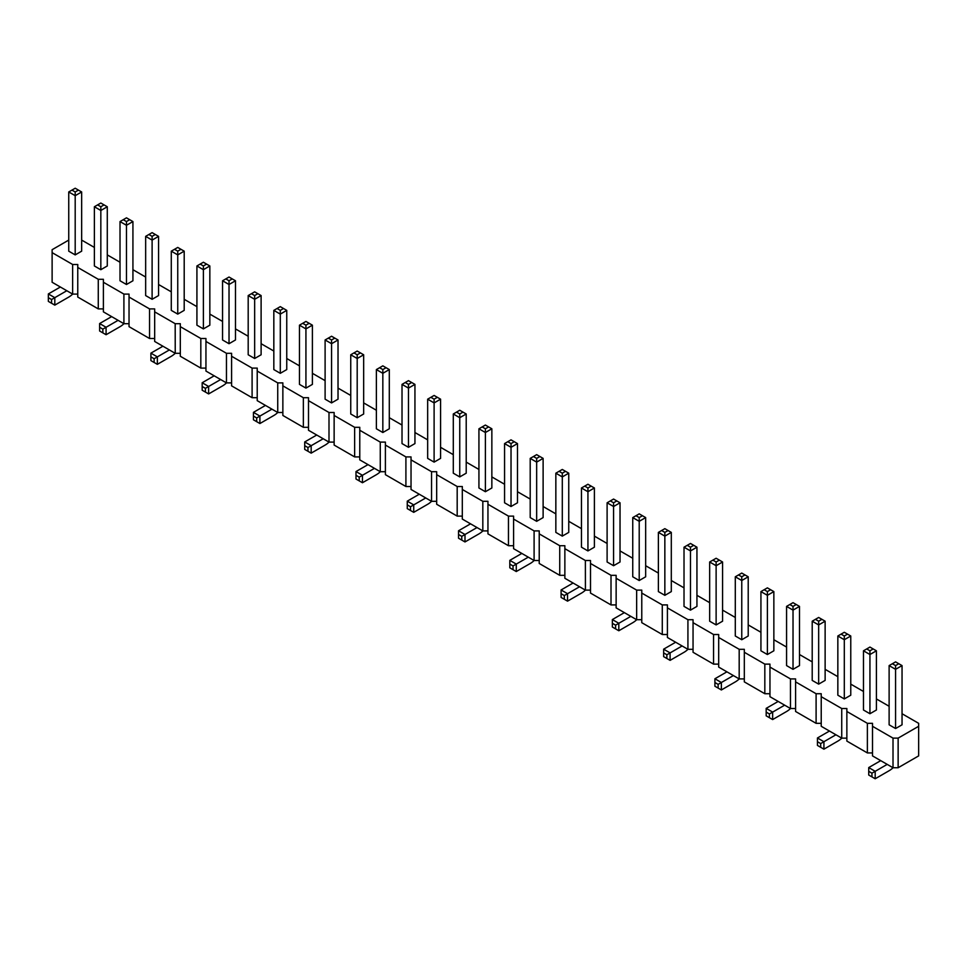 <?xml version="1.0" encoding="UTF-8"?>
<svg xmlns="http://www.w3.org/2000/svg" width="967" height="967" viewBox="0 0 967 967"><rect width="100%" height="100%" fill="white"/><g stroke="black" fill="none" stroke-linecap="round" stroke-linejoin="round"><path stroke-width="1.45" d="M68.742 240.094L52.121 249.691L52.121 282.255L72.634 294.089L72.634 264.487L77.759 264.487L77.759 267.448L98.271 279.294L103.396 279.294L103.396 282.255L123.909 294.089L129.034 294.089L129.034 297.05L149.547 308.896L154.672 308.896L154.672 311.858L175.184 323.691L180.309 323.691L180.309 326.653L200.822 338.498L205.947 338.498L205.947 341.46L226.459 353.293L231.584 353.293L231.584 356.255L252.097 368.101L257.222 368.101L257.222 371.062L277.734 382.896L282.86 382.896L282.86 385.857L303.36 397.703L308.497 397.703L308.497 400.664L328.998 412.498L334.135 412.498L334.135 415.459L354.635 427.305L359.772 427.305L359.772 430.267L380.273 442.1L385.398 442.1L385.398 445.062L405.91 456.907L411.035 456.907L411.035 459.869L431.548 471.703L436.673 471.703L436.673 474.664L457.186 486.51L462.311 486.51L462.311 489.471L482.823 501.305L487.948 501.305L487.948 504.266L508.461 516.112L513.586 516.112L513.586 519.074L534.098 530.907L539.223 530.907L539.223 533.869L559.736 545.714L564.861 545.714L564.861 548.676L585.373 560.509L590.499 560.509L590.499 563.471L611.011 575.317L616.136 575.317L616.136 578.278L636.649 590.112L641.774 590.112L641.774 593.073L662.286 604.919L667.411 604.919L667.411 607.88L687.924 619.714L693.049 619.714L693.049 622.675L713.549 634.521L718.686 634.521L718.686 637.483L739.187 649.316L744.324 649.316L744.324 652.278L764.824 664.124L769.962 664.124L769.962 667.085L790.462 678.919L795.587 678.919L795.587 681.88L816.1 693.726L821.225 693.726L821.225 696.687L841.737 708.521L846.862 708.521L846.862 711.482L867.375 723.328L872.5 723.328L872.5 726.29L893.012 738.123L898.138 738.123L918.65 726.29L918.65 723.328L902.042 713.731M103.396 308.896L98.271 308.896L77.759 297.05L77.759 267.448M872.5 726.29L872.5 755.892L893.012 767.738L898.138 767.738L918.65 755.892L918.65 726.29M846.862 711.482L846.862 741.085L867.375 752.93L872.5 752.93M821.225 696.687L821.225 726.29L841.737 738.135L846.862 738.135M795.587 681.88L795.587 711.482L816.1 723.328L821.225 723.328M769.962 667.085L769.962 696.687L790.462 708.521L795.587 708.521M744.324 652.278L744.324 681.88L764.824 693.726L769.962 693.726M718.686 637.483L718.686 667.085L739.187 678.919L744.324 678.919M693.049 622.675L693.049 652.278L713.549 664.124L718.686 664.124M667.411 607.88L667.411 637.483L687.924 649.316L693.049 649.316M641.774 593.073L641.774 622.675L662.286 634.521L667.411 634.521M616.136 578.278L616.136 607.88L636.649 619.714L641.774 619.714M590.499 563.471L590.499 593.073L611.011 604.919L616.136 604.919M564.861 548.676L564.861 578.278L585.373 590.112L590.499 590.112M539.223 533.869L539.223 563.471L559.736 575.317L564.861 575.317M513.586 519.074L513.586 548.676L534.098 560.509L539.223 560.509M487.948 504.266L487.948 533.869L508.461 545.714L513.586 545.714M462.311 489.471L462.311 519.074L482.823 530.907L487.948 530.907M436.673 474.664L436.673 504.266L457.186 516.112L462.311 516.112M411.035 459.869L411.035 489.471L431.548 501.305L436.673 501.305M385.398 445.062L385.398 474.664L405.91 486.51L411.035 486.51M359.772 430.267L359.772 459.869L380.273 471.703L385.398 471.703M334.135 415.459L334.135 445.062L354.635 456.907L359.772 456.907M308.497 400.664L308.497 430.267L328.998 442.1L334.135 442.1M282.86 385.857L282.86 415.459L303.36 427.305L308.497 427.305M257.222 371.062L257.222 400.664L277.734 412.498L282.86 412.498M231.584 356.255L231.584 385.857L252.097 397.703L257.222 397.703M205.947 341.46L205.947 371.062L226.459 382.896L231.584 382.896M180.309 326.653L180.309 356.255L200.822 368.101L205.947 368.101M154.672 311.858L154.672 341.46L175.184 353.293L180.309 353.293M129.034 297.05L129.034 326.653L149.547 338.498L154.672 338.498M103.396 282.255L103.396 311.858L123.909 323.691L129.034 323.691M72.634 294.089L77.759 294.089M98.271 308.896L98.271 279.294M889.12 706.273L876.404 698.936M863.483 691.478L850.767 684.128M837.845 676.67L825.129 669.333M812.207 661.875L799.491 654.526M786.57 647.068L773.854 639.731M760.932 632.273L748.216 624.924M735.295 617.466L722.579 610.129M709.657 602.671L696.941 595.321M684.02 587.863L671.303 580.526M658.382 573.068L645.666 565.719M632.744 558.261L620.028 550.924M607.107 543.466L594.391 536.117M581.469 528.659L568.753 521.322M555.844 513.864L543.116 506.515M530.206 499.057L517.478 491.719M504.569 484.262L491.852 476.912M478.931 469.454L466.215 462.117M453.293 454.659L440.577 447.31M427.656 439.852L414.94 432.515M402.018 425.057L389.302 417.708M376.381 410.25L363.665 402.913M350.743 395.455L338.027 388.105M325.105 380.647L312.389 373.31M299.468 365.852L286.752 358.503M273.83 351.045L261.114 343.708M248.193 336.25L235.477 328.901M222.555 321.443L209.839 314.106M196.917 306.648L184.201 299.299M171.28 291.841L158.564 284.503M145.654 277.046L132.926 269.696M120.017 262.238L107.289 254.901M94.379 247.431L81.663 240.094M52.121 252.641L72.634 264.487M620.028 502.792L616.801 500.918L613.574 502.792L613.574 506.515L607.107 502.792L607.107 561.996L613.574 565.719L620.028 561.996L620.028 502.792L613.574 506.515L613.574 565.719M632.744 517.587L639.211 521.322L639.211 517.587L635.984 515.725L632.744 517.587L632.744 576.791L639.211 580.526L639.211 521.322L645.666 517.587L645.666 576.791L639.211 580.526M696.941 606.394L690.486 610.129L690.486 550.924L696.941 547.189L696.941 606.394M687.247 545.328L690.486 547.189L693.714 545.328L690.486 543.466L684.02 547.189L684.02 606.394L690.486 610.129M671.303 532.394L668.076 530.52L664.849 532.394L664.849 536.117L658.382 532.394L658.382 591.599L664.849 595.321L671.303 591.599L671.303 532.394L664.849 536.117L664.849 595.321M767.387 654.526L773.854 650.803L773.854 591.599L767.387 595.321L767.387 654.526L760.932 650.803L760.932 591.599L767.387 595.321L767.387 591.599L764.16 589.725L760.932 591.599M748.216 635.996L741.762 639.731L741.762 580.526L748.216 576.791L748.216 635.996M738.522 574.93L741.762 576.791L744.989 574.93L741.762 573.068L735.295 576.791L735.295 635.996L741.762 639.731M716.124 624.924L722.579 621.201L722.579 561.996L716.124 565.719L716.124 624.924L709.657 621.201L709.657 561.996L716.124 565.719L716.124 561.996L712.884 560.123L709.657 561.996M466.215 413.985L462.975 412.111L459.748 413.985L459.748 417.708L453.293 413.985L453.293 473.189L459.748 476.912L466.215 473.189L466.215 413.985L459.748 417.708L459.748 476.912M517.478 443.587L514.251 441.714L511.023 443.587L511.023 447.31L504.569 443.587L504.569 502.792L511.023 506.515L517.478 502.792L517.478 443.587L511.023 447.31L511.023 506.515M491.852 487.984L485.386 491.719L485.386 432.515L491.852 428.78L491.852 487.984M482.158 426.918L485.386 428.78L488.613 426.918L485.386 425.057L478.931 428.78L478.931 487.984L485.386 491.719M562.298 536.117L568.753 532.394L568.753 473.189L562.298 476.912L562.298 536.117L555.844 532.394L555.844 473.189L562.298 476.912L562.298 473.189L559.071 471.316L555.844 473.189M530.206 458.382L536.661 462.117L536.661 458.382L533.433 456.521L530.206 458.382L530.206 517.587L536.661 521.322L536.661 462.117L543.116 458.382L543.116 517.587L536.661 521.322M594.391 547.189L587.936 550.924L587.936 491.719L594.391 487.984L594.391 547.189M584.709 486.123L587.936 487.984L591.163 486.123L587.936 484.262L581.469 487.984L581.469 547.189L587.936 550.924M132.926 280.768L126.472 284.503L126.472 225.287L132.926 221.564L132.926 280.768M123.244 219.702L126.472 221.564L129.699 219.702L126.472 217.829L120.017 221.564L120.017 280.768L126.472 284.503M171.28 251.166L177.747 254.889L177.747 251.166L174.519 249.305L171.28 251.166L171.28 310.371L177.747 314.106L177.747 254.889L184.201 251.166L184.201 310.371L177.747 314.106M158.564 236.359L155.336 234.498L152.109 236.359L152.109 240.094L145.654 236.359L145.654 295.576L152.109 299.299L158.564 295.576L158.564 236.359L152.109 240.094L152.109 299.299M261.114 295.564L257.887 293.702L254.659 295.564L254.659 299.299L248.193 295.564L248.193 354.78L254.659 358.503L261.114 354.78L261.114 295.564L254.659 299.299L254.659 358.503M209.839 265.961L206.612 264.1L203.384 265.961L203.384 269.696L196.917 265.961L196.917 325.178L203.384 328.901L209.839 325.178L209.839 265.961L203.384 269.696L203.384 328.901M222.555 280.768L229.022 284.503L229.022 280.768L225.794 278.907L222.555 280.768L222.555 339.973L229.022 343.708L229.022 284.503L235.477 280.768L235.477 339.973L229.022 343.708M286.752 369.575L280.297 373.31L280.297 314.106L286.752 310.371L286.752 369.575M277.058 308.509L280.297 310.371L283.524 308.509L280.297 306.636L273.83 310.371L273.83 369.575L280.297 373.31M363.665 354.78L360.437 352.907L357.198 354.78L357.198 358.503L350.743 354.78L350.743 413.985L357.198 417.708L363.665 413.985L363.665 354.78L357.198 358.503L357.198 417.708M338.027 399.178L331.572 402.913L331.572 343.708L338.027 339.973L338.027 399.178M328.333 338.112L331.572 339.973L334.8 338.112L331.572 336.238L325.105 339.973L325.105 399.178L331.572 402.913M305.935 388.105L312.389 384.382L312.389 325.178L305.935 328.901L305.935 388.105L299.468 384.382L299.468 325.178L305.935 328.901L305.935 325.178L302.695 323.304L299.468 325.178M408.473 447.31L414.94 443.587L414.94 384.382L408.473 388.105L408.473 447.31L402.018 443.587L402.018 384.382L408.473 388.105L408.473 384.382L405.246 382.509L402.018 384.382M389.302 428.78L382.835 432.515L382.835 373.31L389.302 369.575L389.302 428.78M379.608 367.714L382.835 369.575L386.075 367.714L382.835 365.852L376.381 369.575L376.381 428.78L382.835 432.515M440.577 458.382L434.11 462.117L434.11 402.913L440.577 399.178L440.577 458.382M430.883 397.316L434.11 399.178L437.338 397.316L434.11 395.455L427.656 399.178L427.656 458.382L434.11 462.117M889.12 665.598L895.575 669.333L895.575 665.598L892.348 663.737L889.12 665.598L889.12 724.803L895.575 728.538L895.575 669.333L902.042 665.598L902.042 724.803L895.575 728.538M876.404 650.803L873.165 648.942L869.937 650.803L869.937 654.526L863.483 650.803L863.483 710.008L869.937 713.731L876.404 710.008L876.404 650.803L869.937 654.526L869.937 713.731M850.767 695.2L844.3 698.936L844.3 639.731L850.767 635.996L850.767 695.2M841.072 634.134L844.3 635.996L847.527 634.134L844.3 632.273L837.845 635.996L837.845 695.2L844.3 698.936M799.491 665.598L793.025 669.333L793.025 610.129L799.491 606.394L799.491 665.598M789.797 604.532L793.025 606.394L796.264 604.532L793.025 602.671L786.57 606.394L786.57 665.598L793.025 669.333M825.129 621.201L821.902 619.327L818.662 621.201L818.662 624.924L812.207 621.201L812.207 680.405L818.662 684.128L825.129 680.405L825.129 621.201L818.662 624.924L818.662 684.128M100.834 269.696L107.289 265.973L107.289 206.757L100.834 210.492L100.834 269.696L94.379 265.973L94.379 206.757L100.834 210.492L100.834 206.757L97.607 204.895L94.379 206.757M81.663 251.166L75.196 254.901L75.196 195.685L81.663 191.962L81.663 251.166M71.969 190.1L75.196 191.962L78.424 190.1L75.196 188.227L68.742 191.962L68.742 251.166L75.196 254.901M898.138 767.738L898.138 738.123M893.012 767.738L893.012 738.123M867.375 752.93L867.375 723.328M841.737 738.135L841.737 708.521M816.1 723.328L816.1 693.726M790.462 708.521L790.462 678.919M764.824 693.726L764.824 664.124M739.187 678.919L739.187 649.316M713.549 664.124L713.549 634.521M687.924 649.316L687.924 619.714M662.286 634.521L662.286 604.919M636.649 619.714L636.649 590.112M611.011 604.919L611.011 575.317M573.093 583.028L561.09 589.967L567.544 593.69L567.544 601.148L581.469 593.109A18.276 10.552 -60 0 0 585.422 590.112L585.373 560.509M559.736 575.317L559.736 545.714M534.098 560.509L534.098 530.907M508.461 545.714L508.461 516.112M482.823 530.907L482.823 501.305M457.186 516.112L457.186 486.51M431.548 501.305L431.548 471.703M405.91 486.51L405.91 456.907M380.273 471.703L380.273 442.1M354.635 456.907L354.635 427.305M328.998 442.1L328.998 412.498M303.36 427.305L303.36 397.703M277.734 412.498L277.734 382.896M252.097 397.703L252.097 368.101M226.459 382.896L226.459 353.293M200.822 368.101L200.822 338.498M162.903 346.21L150.9 353.148L157.355 356.871L157.355 364.329L171.28 356.291A18.276 10.552 -60 0 0 175.232 353.293L175.184 323.691M149.547 338.498L149.547 308.896M123.909 323.691L123.909 294.089M431.608 501.305A18.276 10.552 -60 0 1 427.656 504.303L413.731 512.341L413.731 504.883L407.264 501.16L419.279 494.222M413.731 512.341L410.492 510.479L410.492 506.756L425.734 497.957M482.884 530.907A18.276 10.552 -60 0 1 478.931 533.905L464.994 541.943L464.994 534.485L458.539 530.762L470.554 523.824M464.994 541.943L461.767 540.082L461.767 536.359L477.009 527.559M534.147 560.509A18.276 10.552 -60 0 1 530.206 563.507L516.269 571.545L516.269 564.087L509.814 560.364L521.829 553.426M516.269 571.545L513.042 569.684L513.042 565.961L528.284 557.161M739.247 678.919A18.276 10.552 -60 0 1 735.295 681.916L721.37 689.967L721.37 682.497L714.903 678.774L726.918 671.835M721.37 689.967L718.143 688.093L718.143 684.37L733.373 675.57M687.972 649.316A18.276 10.552 -60 0 1 684.02 652.314L670.095 660.364L670.095 652.894L663.64 649.171L675.643 642.233M670.095 660.364L666.867 658.491L666.867 654.768L682.11 645.968M636.697 619.714A18.276 10.552 -60 0 1 632.744 622.712L618.82 630.762L618.82 623.292L630.835 616.366M618.82 630.762L615.592 628.888L615.592 625.166L618.82 623.292L612.365 619.569L624.368 612.631M567.544 601.148L564.317 599.286L564.317 595.563L579.559 586.764M157.355 364.329L154.128 362.468L154.128 358.733L169.37 349.945M226.508 382.896A18.276 10.552 -60 0 1 222.555 385.893L208.63 393.932L208.63 386.474L220.645 379.548M208.63 393.932L205.403 392.07L205.403 388.335L208.63 386.474L202.176 382.751L214.178 375.812M277.783 412.498A18.276 10.552 -60 0 1 273.83 415.496L259.905 423.534L259.905 416.076L253.451 412.353L265.454 405.415M259.905 423.534L256.678 421.672L256.678 417.949L271.92 409.15M329.058 442.1A18.276 10.552 -60 0 1 325.105 445.098L311.181 453.136L311.181 445.678L304.714 441.955L316.729 435.017M311.181 453.136L307.953 451.275L307.953 447.552L323.183 438.752M380.333 471.703A18.276 10.552 -60 0 1 376.381 474.7L362.456 482.738L362.456 475.28L355.989 471.558L368.004 464.619M362.456 482.738L359.216 480.877L359.216 477.154L374.459 468.354M893.073 767.738A18.276 10.552 -60 0 1 889.12 770.723L875.183 778.773L875.183 771.315L868.729 767.58L880.744 760.642M875.183 778.773L871.956 776.9L871.956 773.177L887.198 764.377M790.523 708.521A18.276 10.552 -60 0 1 786.57 711.519L772.645 719.569L772.645 712.099L766.178 708.376L778.193 701.438M772.645 719.569L769.406 717.695L769.406 713.972L784.648 705.173M841.798 738.135A18.276 10.552 -60 0 1 837.845 741.121L823.92 749.171L823.92 741.713L817.453 737.978L829.468 731.04M823.92 749.171L820.681 747.298L820.681 743.575L835.923 734.775M123.957 323.691A18.276 10.552 -60 0 1 120.017 326.689L106.08 334.727L106.08 327.269L118.095 320.331M106.08 334.727L102.853 332.866L102.853 329.131L106.08 327.269L99.625 323.546L111.64 316.608M72.694 294.089A18.276 10.552 -60 0 1 68.742 297.087L54.805 305.125L54.805 297.667L48.35 293.944L60.365 287.006M54.805 305.125L51.577 303.263L51.577 299.528L66.82 290.729M684.02 547.189L690.486 550.924L690.486 547.189M735.295 576.791L741.762 580.526L741.762 576.791M478.931 428.78L485.386 432.515L485.386 428.78M581.469 487.984L587.936 491.719L587.936 487.984M120.017 221.564L126.472 225.287L126.472 221.564M273.83 310.371L280.297 314.106L280.297 310.371M325.105 339.973L331.572 343.708L331.572 339.973M376.381 369.575L382.835 373.31L382.835 369.575M427.656 399.178L434.11 402.913L434.11 399.178M837.845 635.996L844.3 639.731L844.3 635.996M786.57 606.394L793.025 610.129L793.025 606.394M68.742 191.962L75.196 195.685L75.196 191.962M407.264 501.16L407.264 504.883L410.492 506.756M410.492 510.479L407.264 508.618L407.264 504.883M458.539 530.762L458.539 534.485L461.767 536.359M461.767 540.082L458.539 538.22L458.539 534.485M509.814 560.364L509.814 564.087L513.042 565.961M513.042 569.684L509.814 567.822L509.814 564.087M714.903 678.774L714.903 682.497L718.143 684.37M718.143 688.093L714.903 686.232L714.903 682.497M663.64 649.171L663.64 652.894L666.867 654.768M666.867 658.491L663.64 656.629L663.64 652.894M612.365 619.569L612.365 623.292L615.592 625.166M615.592 628.888L612.365 627.027L612.365 623.292M561.09 589.967L561.09 593.69L564.317 595.563M564.317 599.286L561.09 597.425L561.09 593.69M150.9 353.148L150.9 356.871L154.128 358.733M154.128 362.468L150.9 360.606L150.9 356.871M202.176 382.751L202.176 386.474L205.403 388.335M205.403 392.07L202.176 390.209L202.176 386.474M253.451 412.353L253.451 416.076L256.678 417.949M256.678 421.672L253.451 419.811L253.451 416.076M304.714 441.955L304.714 445.678L307.953 447.552M307.953 451.275L304.714 449.413L304.714 445.678M355.989 471.558L355.989 475.28L359.216 477.154M359.216 480.877L355.989 479.016L355.989 475.28M868.729 767.58L868.729 771.315L871.956 773.177M871.956 776.9L868.729 775.038L868.729 771.315M766.178 708.376L766.178 712.111L769.406 713.972M769.406 717.695L766.178 715.834L766.178 712.111M817.453 737.978L817.453 741.713L820.681 743.575M820.681 747.298L817.453 745.436L817.453 741.713M99.625 323.546L99.625 327.269L102.853 329.131M102.853 332.866L99.625 331.004L99.625 327.269M48.35 293.944L48.35 297.667L51.577 299.528M51.577 303.263L48.35 301.402L48.35 297.667M613.574 502.792L610.346 500.918L607.107 502.792M616.801 500.918L613.574 499.057L610.346 500.918M639.211 517.587L642.439 515.725L645.666 517.587M635.984 515.725L639.211 513.864L642.439 515.725M693.714 545.328L696.941 547.189M664.849 532.394L661.621 530.52L658.382 532.394M668.076 530.52L664.849 528.659L661.621 530.52M764.16 589.725L767.387 587.863L773.854 591.599M770.626 589.725L767.387 591.599M744.989 574.93L748.216 576.791M716.124 561.996L719.351 560.123L722.579 561.996M719.351 560.123L716.124 558.261L712.884 560.123M459.748 413.985L456.521 412.111L453.293 413.985M462.975 412.111L459.748 410.25L456.521 412.111M511.023 443.587L507.796 441.714L504.569 443.587M514.251 441.714L511.023 439.852L507.796 441.714M488.613 426.918L491.852 428.78M559.071 471.316L562.298 469.454L568.753 473.189M565.526 471.316L562.298 473.189M536.661 458.382L539.888 456.521L543.116 458.382M533.433 456.521L536.661 454.659L539.888 456.521M591.163 486.123L594.391 487.984M129.699 219.702L132.926 221.564M177.747 251.166L180.974 249.305L184.201 251.166M174.519 249.305L177.747 247.431L180.974 249.305M152.109 236.359L148.882 234.498L145.654 236.359M155.336 234.498L152.109 232.636L148.882 234.498M254.659 295.564L251.432 293.702L248.193 295.564M257.887 293.702L254.659 291.841L251.432 293.702M203.384 265.961L200.157 264.1L196.917 265.961M206.612 264.1L203.384 262.238L200.157 264.1M229.022 280.768L232.249 278.907L235.477 280.768M225.794 278.907L229.022 277.033L232.249 278.907M283.524 308.509L286.752 310.371M357.198 354.78L353.97 352.907L350.743 354.78M360.437 352.907L357.198 351.045L353.97 352.907M334.8 338.112L338.027 339.973M305.935 325.178L309.162 323.304L312.389 325.178M309.162 323.304L305.935 321.443L302.695 323.304M405.246 382.509L408.473 380.647L414.94 384.382M411.712 382.509L408.473 384.382M386.075 367.714L389.302 369.575M437.338 397.316L440.577 399.178M895.575 665.598L898.802 663.737L902.042 665.598M892.348 663.737L895.575 661.875L898.802 663.737M869.937 650.803L866.71 648.942L863.483 650.803M873.165 648.942L869.937 647.068L866.71 648.942M847.527 634.134L850.767 635.996M796.264 604.532L799.491 606.394M818.662 621.201L815.435 619.327L812.207 621.201M821.902 619.327L818.662 617.466L815.435 619.327M97.607 204.895L100.834 203.034L107.289 206.757M104.061 204.895L100.834 206.757M78.424 190.1L81.663 191.962"/></g></svg>

